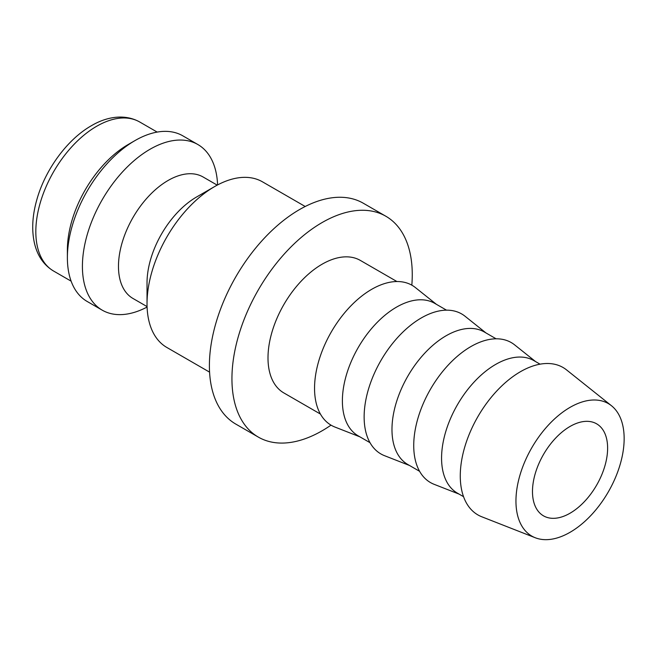 <?xml version="1.0" encoding="UTF-8"?>
<svg xmlns="http://www.w3.org/2000/svg" width="657" height="657" viewBox="0 0 657 657"><rect width="100%" height="100%" fill="white"/><g stroke="black" fill="none" stroke-linecap="round" stroke-linejoin="round"><path stroke-width="0.99" d="M305.201 206.495L262.472 181.825A95.635 55.213 120 0 0 214.65 186.555L196.615 196.969A70.135 40.488 120 0 0 147.028 282.863L147.028 303.682A95.635 55.213 120 0 0 166.837 347.463L209.567 372.133M217.204 185.134L203.136 177.012A70.135 40.488 120 0 0 149.09 195.802A70.135 40.488 120 0 0 118.474 266.381A70.135 40.488 120 0 0 133.001 298.483L147.078 306.605M217.59 184.929A95.635 55.213 120 0 0 197.847 144.515A95.635 55.213 120 0 0 124.157 170.138A95.635 55.213 120 0 0 82.412 266.381A95.635 55.213 120 0 0 102.221 310.161A95.635 55.213 120 0 0 147.094 307.049M197.847 144.515L182.827 135.835A95.635 55.213 120 0 0 135.005 140.573L128.246 144.483A86.067 49.694 120 0 0 67.384 249.89L67.384 257.7A95.635 55.213 120 0 0 87.192 301.481L102.221 310.161M611.478 405.739L566.556 369.899A85.114 49.144 120 0 0 499.862 387.786A85.114 49.144 120 0 0 460.27 475.947A85.114 49.144 120 0 0 481.762 516.772L535.266 537.755A76.508 44.175 120 0 0 592.91 513.257A76.508 44.175 120 0 0 624.15 438.597A76.508 44.175 120 0 0 611.478 405.739A76.508 44.175 120 0 0 551.543 421.819A76.508 44.175 120 0 0 515.95 501.061A76.508 44.175 120 0 0 535.266 537.755M540.062 364.175L533.919 360.627A76.508 44.175 120 0 0 474.962 381.126A76.508 44.175 120 0 0 441.57 458.118A76.508 44.175 120 0 0 457.412 493.144L463.555 496.684M535.586 361.588L514.628 344.876A80.811 46.655 120 0 0 451.318 361.859A80.811 46.655 120 0 0 413.729 445.561A80.811 46.655 120 0 0 434.121 484.316L459.079 494.105M496.109 338.798L484.332 331.999A76.508 44.175 120 0 0 425.375 352.497A76.508 44.175 120 0 0 391.974 429.489A76.508 44.175 120 0 0 407.825 464.507L419.601 471.315M485.991 332.959L465.041 316.239A80.811 46.655 120 0 0 401.723 333.23A80.811 46.655 120 0 0 364.134 416.932A80.811 46.655 120 0 0 384.534 455.687L409.483 465.468M446.522 310.17L434.737 303.362A76.508 44.175 120 0 0 375.779 323.86A76.508 44.175 120 0 0 342.387 400.852A76.508 44.175 120 0 0 358.229 435.878L370.014 442.678M436.404 304.322L415.454 287.61A80.811 46.655 120 0 0 352.136 304.593A80.811 46.655 120 0 0 314.547 388.295A80.811 46.655 120 0 0 334.947 427.058L359.896 436.839M396.927 281.533L360.348 260.418A76.508 44.175 120 0 0 301.399 280.917A76.508 44.175 120 0 0 267.999 357.909A76.508 44.175 120 0 0 283.849 392.935L320.419 414.05M411.824 285.163A127.515 73.617 120 0 0 412.259 274.618A127.515 73.617 120 0 0 385.856 216.243L363.313 203.235A127.515 73.617 120 0 0 265.05 237.399A127.515 73.617 120 0 0 209.394 365.719A127.515 73.617 120 0 0 235.806 424.094L258.341 437.102A127.515 73.617 120 0 0 331.013 425.136M385.856 216.243A127.515 73.617 120 0 0 287.594 250.407A127.515 73.617 120 0 0 231.937 378.736A127.515 73.617 120 0 0 258.341 437.102M607.618 448.14A53.127 30.674 -60 0 1 584.426 501.611A53.127 30.674 -60 0 1 543.487 515.844A53.127 30.674 -60 0 1 532.482 491.518A53.127 30.674 -60 0 1 555.674 438.055A53.127 30.674 -60 0 1 596.613 423.814A53.127 30.674 -60 0 1 607.618 448.14M135.005 140.573A95.635 55.213 120 0 0 67.384 257.7M214.65 186.555A95.635 55.213 120 0 0 147.028 303.682M53.652 271.078C44.027 265.288 37.679 256.23 34.616 243.887C31.47 230.525 32.25 215.66 36.948 199.293C45.415 169.301 67.449 139.276 91.372 125.733C105.925 117.045 124.272 113.349 139.719 121.997A86.067 49.694 120 0 0 96.686 126.259A86.067 49.694 120 0 0 35.823 231.675A86.067 49.694 120 0 0 53.652 271.078L71.128 281.163M139.719 121.997L157.195 132.09"/></g></svg>
